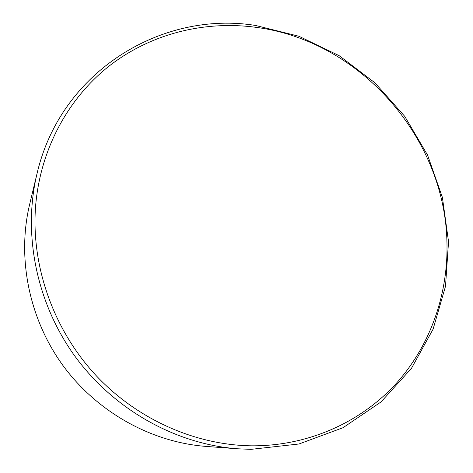 <?xml version="1.0" encoding="UTF-8"?>
<svg xmlns="http://www.w3.org/2000/svg" width="473" height="473" viewBox="0 0 473 473"><rect width="100%" height="100%" fill="white"/><g stroke="black" fill="none" stroke-linecap="round" stroke-linejoin="round"><path stroke-width="0.71" d="M251.807 445.82C308.562 446.134 361.047 422.07 396.208 383.461C431.157 344.521 448.599 292.633 446.914 241.023C444.242 136.768 359.74 40.814 256.23 27.363C205.134 20.422 151.526 33.293 109.47 65.794C67.71 98.532 39.318 150.786 35.386 209.078C31.762 267.34 53.591 329.173 94.884 374.261C136.378 419.179 195.124 445.182 251.807 445.82M255.55 25.459L298.895 36.25L339.194 55.702L374.923 82.805L404.752 116.376L427.551 155.061L442.391 197.383L448.54 241.709L445.507 286.271L433.091 329.167L411.427 368.396L381.067 401.902L343.061 427.698L298.995 443.987L250.997 449.35L237.369 448.776C175.903 444.106 114.176 409.86 75.148 356.536C36.32 303.069 22.603 233.822 36.965 173.875C60.946 70.43 162.7 10.418 255.55 25.459M36.965 173.875L29.622 204.46C16.886 257.708 28.888 318.565 62.921 365.452C97.148 412.196 151.413 442.243 206.009 446.411L237.369 448.776"/></g></svg>

